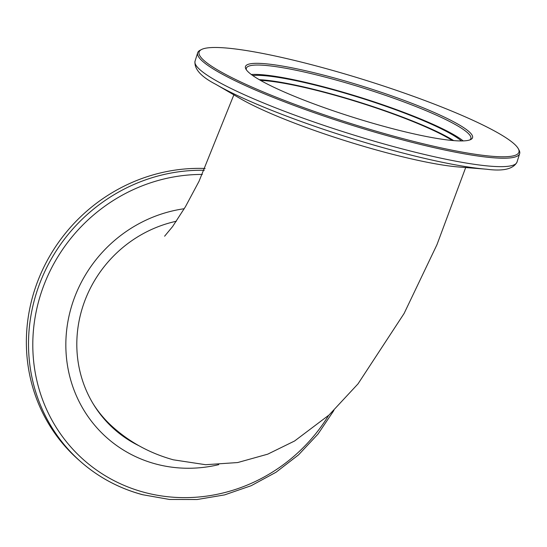 <?xml version="1.0" encoding="UTF-8"?>
<svg xmlns="http://www.w3.org/2000/svg" width="547" height="547" viewBox="0 0 547 547"><rect width="100%" height="100%" fill="white"/><g stroke="black" fill="none" stroke-linecap="round" stroke-linejoin="round"><path stroke-width="0.82" d="M452.273 140.483A112.47 15.35 17.4 0 0 327.229 93.147A112.47 15.35 17.4 0 0 260.529 80.395M93.188 403.857A121.461 115.034 131.4 0 0 113.338 427.481C130.507 442.701 150.514 453.477 173.365 459.815L205.624 464.711L237.678 462.55L267.702 454.174L294.587 440.998L329.034 415.023L358.018 383.864L404.103 313.472L436.957 244.694L465.688 167.546M113.762 428.745A122.138 115.67 131.4 0 0 131.301 441.094M176.346 221.241A122.138 115.67 131.4 0 0 81.9 309.472A122.138 115.67 131.4 0 0 114.624 429.518A122.138 115.67 131.4 0 0 139.164 445.846M184.264 208.722A133.441 126.378 131.4 0 0 66.652 330.258A133.441 126.378 131.4 0 0 155.813 464A133.441 126.378 131.4 0 0 218.759 464.649M205.125 168.483A168.702 159.765 131.4 0 0 40.628 274.136A168.702 159.765 131.4 0 0 78.597 459.829L80.744 461.723A168.702 159.765 -48.6 0 1 42.174 277.438A168.702 159.765 -48.6 0 1 204.291 170.288M387.679 127.389A118.993 16.239 -162.6 0 1 245.87 69.025A118.993 16.239 -162.6 0 1 330.326 76.881A118.993 16.239 -162.6 0 1 470.796 139.512A118.993 16.239 -162.6 0 1 387.679 127.389M469.866 139.909A117.639 16.054 17.4 0 0 470.858 138.589A117.639 16.054 17.4 0 0 330.251 78.44A117.639 16.054 17.4 0 0 246.348 68.231A117.639 16.054 17.4 0 0 246.41 69.879M399.392 137.7A167.573 22.871 17.4 0 0 518.33 148.763A167.573 22.871 17.4 0 0 318.614 66.57A167.573 22.871 17.4 0 0 201.563 49.497A167.573 22.871 17.4 0 0 399.392 137.7M518.33 148.763L519.062 150.138A168.702 23.022 -162.6 0 1 519.65 153.645A168.702 23.022 -162.6 0 1 399.324 139.006A168.702 23.022 -162.6 0 1 197.686 52.751A168.702 23.022 -162.6 0 1 200.168 50.201L201.563 49.497M251.299 74.501A117.639 16.054 -162.6 0 1 327.318 87.8A117.639 16.054 -162.6 0 1 463.213 140.907M486.618 169.221L458.625 166.985A133.441 18.208 -162.6 0 1 384.363 152.148A133.441 18.208 -162.6 0 1 240.188 98.528L215.921 84.395C201.022 76.724 194.062 68.984 195.047 61.182A168.702 23.022 17.4 0 0 396.684 147.437A168.702 23.022 17.4 0 0 517.011 162.076C513.359 169.044 503.233 171.43 486.618 169.221A165.365 22.571 -162.6 0 1 394.592 150.835A165.365 22.571 -162.6 0 1 215.921 84.395M461.422 140.941A114.72 15.658 17.4 0 0 328.022 88.416A114.72 15.658 17.4 0 0 252.748 75.548M453.682 140.606A114.72 15.658 17.4 0 0 326.689 92.669A114.72 15.658 17.4 0 0 259.299 79.684M202.342 174.438A165.365 156.606 131.4 0 0 35.487 315.188A165.365 156.606 131.4 0 0 144.299 492.362A165.365 156.606 131.4 0 0 328.644 415.385M142.261 494.591A168.702 159.765 -48.6 0 1 80.744 461.723C98.658 477.408 119.225 488.396 142.432 494.679L169.433 499.452L197.084 499.52L224.585 494.898L251.162 485.715L276.05 472.239L298.553 454.858L318.012 434.058L333.896 410.435M233.863 94.843L199.033 181.283L185.433 206.732L172.613 226.547L164.606 236.208M519.65 153.645L517.011 162.076M197.686 52.751L195.047 61.182"/></g></svg>

